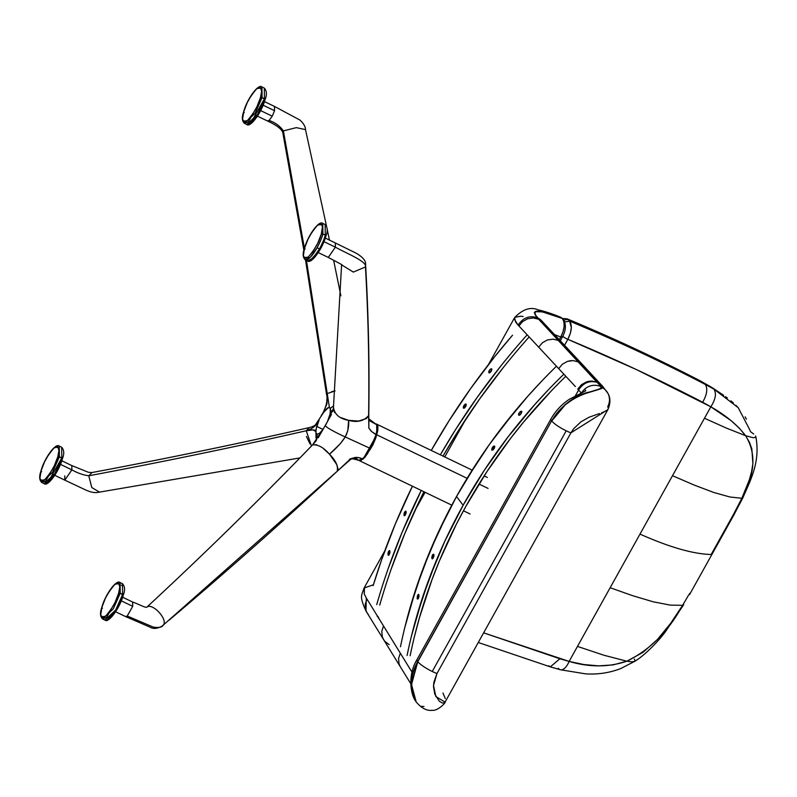 <?xml version="1.0" encoding="UTF-8"?>
<svg xmlns="http://www.w3.org/2000/svg" width="797" height="797" viewBox="0 0 797 797"><rect width="100%" height="100%" fill="white"/><g stroke="black" fill="none" stroke-linecap="round" stroke-linejoin="round"><path stroke-width="1.2" d="M416.263 702.008L416.183 701.898C410.196 694.605 407.725 674.621 416.98 659.647A14.745 2.959 29.1 0 0 417.668 661.52C414.022 668.374 411.979 674.76 411.561 680.688L411.76 689.853L413.872 697.674L416.183 701.898L411.391 684.324L417.668 661.52L551.624 420.866A14.745 2.959 -150.9 0 1 550.926 418.983A14.745 2.959 29.1 0 0 551.624 420.866L417.787 661.689A14.745 2.959 29.1 0 0 432.243 671.482L566.199 430.808A14.745 2.959 -150.9 0 1 551.743 421.005L565.282 404.756L573.84 398.739L582.667 394.385L600.779 388.836L601.755 387.312L597.551 382.371L592.141 381.076L589.302 381.215L586.492 381.893L581.451 384.702L577.765 389.105L578.602 389.992C583.494 382.57 589.87 380.089 597.73 382.57C589.87 380.089 583.494 382.57 578.602 389.992L575.484 395.601L578.602 389.992L581.421 393.25L577.765 389.105L581.451 384.702L586.492 381.893L592.141 381.076L597.551 382.371L578.463 361.898L573.053 360.603L570.224 360.742L567.414 361.41L562.363 364.219L558.687 368.622L575.374 386.545L558.687 368.622L562.363 364.219L567.414 361.41L573.053 360.603L578.463 361.898L558.468 340.449L553.058 339.153L547.409 339.96L542.378 342.77L538.692 347.173L558.687 368.622L538.692 347.173L542.378 342.77L547.409 339.96L553.058 339.153L558.468 340.449L538.682 319.248L533.273 317.953L527.634 318.78L522.593 321.589L518.917 325.983L538.692 347.173L518.917 325.983L522.593 321.589L527.634 318.78L533.273 317.953L538.682 319.248L537.238 317.714C529.377 315.243 523.001 317.724 518.12 325.156L514.384 319.268L514.812 317.326L520.73 316.22L523.171 316.539M560.729 317.286L562.214 318.322A3.228 2.73 -42.1 0 1 563.081 318.949A3.228 2.73 137.9 0 0 562.214 318.322L562.363 318.491A3.228 2.73 -42.1 0 1 563.22 319.109A3.228 2.73 137.9 0 0 562.363 318.491C565.242 322.964 564.704 329.141 560.769 337.021L559.295 339.681L560.769 337.021L562.034 336.742L560.769 337.021L563.061 331.731L564.156 326.362L563.907 321.709L562.363 318.491C538.633 309.196 530.374 308.987 537.586 317.873A14.745 13.3 -43.7 0 1 541.581 320.723A14.745 13.3 136.3 0 0 537.586 317.873L543.385 322.636L539.041 319.408L558.817 340.608L563.16 343.836L541.442 320.573M364.458 587.469L364.279 594.034L366.291 597.949L365.982 611.02L366.291 597.949L364.279 594.034L364.129 587.977L373.414 584.779M414.639 511.076L425.09 492.307L414.639 511.076M444.766 456.95L465.856 419.063L444.766 456.95M554.573 334.61L560.769 337.021L554.582 334.62M366.939 599.035L366.291 597.949L366.939 599.035L365.215 604.335L365.674 609.735L366.999 612.694L365.674 609.735L365.215 604.335L366.939 599.035L383.516 625.964L381.793 631.274L382.261 636.673L383.616 639.692L382.261 636.673L381.793 631.274L383.516 625.964L366.939 599.035M518.12 325.156L518.917 325.983L518.12 325.156C523.001 317.724 529.377 315.243 537.238 317.714C529.985 308.768 538.314 308.967 562.214 318.322L560.769 317.296C552.132 313.749 544.64 311.278 538.294 309.894C530.603 306.576 522.702 309.166 514.583 317.654L515.649 322.058L518.12 325.156M412.318 672.668L383.516 625.964L400.303 653.191L398.57 658.491L399.038 663.891L400.403 666.92L399.038 663.891L398.57 658.491L400.303 653.191L412.039 672.2M563.16 343.836L558.817 340.608L578.811 362.057L582.926 365.026L603.05 386.784M583.155 365.285L578.811 362.057L597.889 382.53L600.769 384.343L597.889 382.53L601.755 387.312A14.745 14.266 -27.6 0 1 606.846 391.616M581.82 392.562A14.745 14.177 -30.6 0 1 601.187 386.764L537.238 317.714L534.329 312.743L535.325 311.488L537.935 311.119L547.619 313.052L562.363 318.491L542.349 311.846L535.664 311.697L534.687 312.932L535.325 315.014L601.187 386.764A14.745 14.177 149.4 0 0 582.737 391.227M389.165 644.634L384.841 641.356L383.307 639.144M368.254 614.417L366.72 612.216M601.695 385.19L598.059 382.719M411.85 689.744L411.7 680.648C412.149 674.76 414.181 668.444 417.787 661.689L551.624 420.866C561.038 406.241 572.674 396.856 586.522 392.722C597.79 390.062 602.681 388.079 601.187 386.764L600.549 388.448L599.195 389.095L582.886 394.077L573.989 398.41L565.332 404.448L551.624 420.866L417.668 661.52A14.745 2.959 -150.9 0 1 416.99 659.627M599.404 413.543L588.863 417.329L580.834 421.922L573.691 428.696L570.941 432.821A14.745 2.959 -150.9 0 1 566.199 430.808A14.745 2.959 29.1 0 1 551.743 421.005C568.789 389.962 608.051 389.922 601.755 387.312A14.745 14.266 152.4 0 1 607.972 393.439A14.745 14.266 -27.6 0 1 607.732 406.609L608.131 407.715M445.393 701.221L444.387 702.854L442.255 703.004L439.267 701.191L434.783 694.107L433.498 686.596L433.857 682.302L436.975 673.495L570.941 432.821L607.922 409.548L445.075 702.117L435.849 696.578L433.518 685.53L436.975 673.495A14.745 2.959 29.1 0 1 432.243 671.482L566.199 430.808A14.745 2.959 29.1 0 0 570.941 432.821L436.975 673.495A14.745 2.959 -150.9 0 1 432.243 671.482A14.745 2.959 -150.9 0 1 417.787 661.689L411.511 684.513L416.183 701.898M423.964 706.501L421.015 706.341M442.963 692.991L445.264 698.511M607.155 410.445L601.586 412.866M710.127 386.973L711.502 387.282M723.656 395.322L712.09 387.581L700.025 380.737C656.768 358.341 612.465 337.719 567.105 318.85L568.47 319.846A2282.927 1933.044 -41.9 0 1 701.131 381.604L713.743 389.016C716.682 393.1 715.716 399.028 710.844 406.809C725.947 415.406 737.524 425.03 745.574 435.69C756.433 453.114 755.187 473.976 741.838 498.274L742.914 497.567M699.935 380.687A14.545 7.362 117.4 0 1 701.131 381.604A14.545 7.362 -62.6 0 0 699.935 380.687M750.256 431.456L753.663 434.016M755.536 436.029L755.835 437.244L753.324 437.772L745.574 435.69L753.324 437.772L755.835 437.244L755.536 436.029M750.107 430.47L738.231 407.695L713.963 389.145M725.559 396.677L727.372 398.022M730.929 400.851L733.34 402.923M735.94 405.354L738.59 408.094M745.125 416.841L746.4 419.182M689.485 593.496L689.614 594.492L688.678 594.941L682.63 605.312L683.447 605.033L683.547 603.807L683.447 605.033L682.63 605.312C668.563 631.234 649.963 649.864 626.831 661.211L631.712 661.869L634.721 661.341L631.712 661.869L626.831 661.211C608.659 667.348 589.431 667.408 569.128 661.42A14.545 6.735 104.4 0 1 560.45 669.769A14.545 6.735 104.4 0 1 558.308 668.294M683.627 604.833L665.236 631.961C658.442 641.296 644.115 655.901 634.601 661.42L635.07 660.454L634.302 659.059M688.678 594.941L689.604 594.512L734.635 513.607L733.708 514.035L711.193 554.493C693.38 554.084 669.639 547.29 639.991 534.11L569.128 661.42L583.952 664.549L598.667 665.864L613.112 664.897L626.831 661.211L603.787 655.194L577.486 646.407L603.787 655.194L626.831 661.211L642.87 652.434L657.465 639.433L670.676 623.304L682.63 605.312L670.237 605.122L653.301 601.825L632.798 595.738L610.143 587.738L632.798 595.738L653.301 601.825L670.237 605.122L682.63 605.312L688.678 594.941M742.635 498.085L741.838 498.274L733.708 514.035L734.445 513.816L742.854 497.846C750.196 480.691 760.597 462.31 755.855 436.736M567.075 318.84L562.612 318.471M705.285 384.443L701.131 381.604A2282.927 1933.044 138.1 0 0 568.47 319.846L569.616 321.121A2282.927 1933.044 -41.9 0 1 705.285 384.443C707.905 388.677 707.019 394.615 702.635 402.236L710.844 406.809L672.499 475.699L694.147 485.054L713.753 492.466L729.952 496.999L741.838 498.274L749.25 480.043L751.601 471.595L752.896 463.575L751.83 448.86L749.359 442.136L745.574 435.69L726.057 427.959L704.478 418.246L726.057 427.959L745.574 435.69L739.028 427.869L730.799 420.427L710.844 406.809C715.716 399.028 716.682 393.1 713.743 389.016L705.285 384.443A2282.927 1933.044 138.1 0 0 569.616 321.121L571.319 327.517L570.433 333.046L567.843 339.323C613.879 358.471 658.81 379.442 702.635 402.236C707.019 394.615 707.905 388.677 705.285 384.443M733.708 514.035L741.838 498.274L729.952 496.999L713.753 492.466L694.147 485.054L672.499 475.699L639.991 534.11C669.639 547.29 693.38 554.084 711.193 554.493L733.708 514.035M560.45 669.769A14.545 6.735 -75.6 0 0 569.128 661.42L559.853 658.76L550.309 666.87L548.685 665.794M563.808 320.613A4.852 4.105 -41.9 0 1 568.47 319.846L567.105 318.85M634.601 661.42L620.664 668.593C609.346 672.907 597.62 674.661 585.496 673.844L560.341 669.739L550.309 666.87L559.853 658.76L483.64 632.848L569.128 661.42L710.844 406.809L636.066 369.409L567.843 339.323C571.758 331.432 572.346 325.365 569.616 321.121L568.47 319.846A4.852 4.105 138.1 0 0 564.137 320.384M567.843 339.323L564.525 345.29L567.843 339.323A4.852 0.976 -150.9 0 1 562.762 336.314A4.852 0.976 29.1 0 0 567.843 339.323M569.616 321.121L564.834 321.988M440.352 454.828A658.561 587.449 -37.1 0 1 526.458 335.607A658.561 587.449 -37.1 0 0 440.352 454.828L455.585 429.563L440.352 454.828M512.531 335.208A658.561 587.449 142.9 0 0 431.267 450.454L448.99 420.826L470.798 388.338L448.98 420.826L431.267 450.454A658.561 587.449 142.9 0 1 512.531 335.208L494.439 356.986L470.788 388.348L494.449 356.976L512.531 335.208M491.649 368.802L491.221 371.352L488.989 372.857L489.408 370.296L490.912 368.852L491.799 368.941L491.46 370.954L489.717 372.807L488.84 372.717L488.82 371.512L489.687 369.918L490.912 368.852L491.888 369.16L490.016 372.637L488.84 372.717L488.969 371.113L490.294 369.26L491.799 368.941L491.46 370.954L489.717 372.807L488.84 372.717L488.82 371.512L490.294 369.26L491.649 368.802M465.677 406.6L464.292 408.144L463.436 408.104L463.645 406.072L464.97 404.298L466.225 404.358L465.896 406.171L464.292 408.144L463.436 408.104L463.356 406.908L465.259 404.109L466.115 404.149L465.896 406.171L464.292 408.144L463.326 407.895L464.113 405.255L465.866 406.231L464.113 405.255L465.259 404.109L466.225 404.358L465.677 406.6M379.731 605.092A655.333 584.56 -37.1 0 1 423.904 491.739L420.607 498.454L423.904 491.739A655.333 584.56 -37.1 0 0 379.731 605.092M406.171 512.561L405.274 515.091L404.079 515.609L404.059 513.477L405.245 511.325L405.992 511.315L406.111 512.989L405.274 515.091L404.079 515.609L404.368 512.591L406.072 513.168L404.567 512.182L405.992 511.315L406.171 512.561L405.274 515.091L404.228 515.739L404.368 512.591L405.663 511.136L406.171 512.561L405.274 515.091L404.079 515.609L404.368 512.591L406.072 513.168L404.567 512.182L405.992 511.315L406.171 512.561M389.036 550.797L389.753 550.737L389.992 551.972L389.265 554.563L388.149 555.16L388.019 553.028L389.036 550.797L389.753 550.737L389.952 552.411L389.265 554.563L388.149 555.16L388.438 551.703L389.434 550.588L389.992 551.972L388.468 555.31L388.269 552.112L389.753 550.737L389.952 552.411L389.066 554.861L388.029 554.951L388.269 552.112L389.753 550.737L389.036 550.797M443.012 456.103A655.333 584.56 -37.1 0 1 528.71 337.43A655.333 584.56 -37.1 0 0 443.012 456.103L458.185 430.928L479.894 398.61L503.425 367.397L479.894 398.61L458.185 430.928L443.012 456.103M391.217 568.998L404.856 533.412L420.607 498.454L404.856 533.412L391.217 568.998M501.044 365.723L477.393 397.085L455.585 429.563L477.403 397.075L501.054 365.713M376.742 604.584A658.561 587.449 -37.1 0 1 421.244 490.454L401.987 532.555L388.278 568.321M412.418 486.21L395.382 523.818L381.673 559.584L373.165 585.596L381.673 559.594L395.382 523.828L412.418 486.21A658.561 587.449 142.9 0 0 373.165 585.596A658.561 587.449 142.9 0 1 412.418 486.21M548.754 389.414L534.667 404.677L508.277 436.597L484.377 470.19L463.127 505.248L456.522 496.511L466.813 478.808L489.408 444.447L501.682 427.85L528.082 395.92L542.169 380.647L528.062 395.94L514.563 411.68L489.398 444.457L477.772 461.453L456.522 496.511A521.726 465.378 142.9 0 1 556.455 366.221A521.726 465.378 142.9 0 0 456.522 496.511L463.127 505.248A521.726 465.378 -37.1 0 1 563.389 374.63M494.13 448.591L492.695 450.116L491.819 450.066L492.068 448.053L493.443 446.3L494.708 446.37L494.359 448.173L492.695 450.116L491.819 450.066L492.068 448.053L493.732 446.121L494.758 446.649L494.359 448.173L492.695 450.116L491.719 449.857L492.546 447.237L494.329 448.233L492.546 447.237L493.732 446.121L494.758 446.649L494.13 448.591M521.597 411.292L521.108 413.792L518.777 415.237L519.265 412.726L521.138 411.232L521.876 411.919L519.534 415.197L518.628 415.098L519.006 413.115L520.849 411.322L521.846 411.641L519.843 415.038L518.628 415.098L518.797 413.523L520.531 411.481L521.756 411.431L520.172 414.799L518.777 415.237L518.638 413.912L520.202 411.72L521.597 411.292M410.136 655.722A518.488 462.499 -37.1 0 1 465.827 506.444A518.488 462.499 -37.1 0 1 565.471 376.642A518.488 462.499 -37.1 0 0 465.827 506.444L486.947 471.605L510.698 438.22L523.509 422.141L550.926 391.327L523.509 422.141L510.698 438.22L486.947 471.605L465.827 506.444L456.302 524.336L465.827 506.444A518.488 462.499 -37.1 0 0 410.136 655.722M433.847 556.475L432.721 558.647L431.994 558.667L432.622 554.851L433.797 554.323L433.996 555.579L432.313 558.836L431.775 557.81L432.223 555.619L433.907 556.186L432.412 555.21L433.797 554.323L433.996 555.579L433.15 558.129L432.133 558.797L431.785 557.412L432.622 554.851L433.648 554.194L433.996 555.579L433.15 558.129L431.994 558.667L432.223 555.619L433.907 556.186L432.223 555.619L432.841 554.563L433.797 554.323L433.847 556.475M418.465 594.353L418.963 596.644L418.425 598.358L417.369 598.975L417.718 595.11L418.774 594.502L419.023 596.186L418.425 598.358L417.369 598.975L417.897 594.801L418.774 594.502L418.963 596.644L417.518 599.095L417.718 595.11L418.774 594.502L418.963 596.644L418.046 598.906L417.16 598.477L417.389 595.907L418.465 594.353M407.088 655.453A521.726 465.378 -37.1 0 1 463.127 505.248L444.666 541.532L436.517 560.072L422.46 597.77L411.441 636.116M414.46 636.504L419.551 617.386L432.024 579.568L439.386 560.929L456.302 524.336L439.386 560.929L432.024 579.568L419.551 617.386L414.46 636.504M400.483 646.746A521.726 465.378 142.9 0 1 456.522 496.511L463.127 505.248L456.522 496.511L438.061 532.794L422.51 570.084L409.957 608.141L404.836 627.378L415.845 589.053L429.912 551.335L446.938 514.513L456.522 496.511A521.726 465.378 142.9 0 0 400.493 646.716M463.585 408.233L464.113 405.255L465.966 404.009L465.896 406.171L463.585 408.233M465.259 404.109L466.115 404.149L465.259 404.109M465.866 406.231L464.113 405.255L465.866 406.231M490.912 368.852L491.799 368.941L490.912 368.852M405.245 511.325L405.992 511.315L405.245 511.325M404.826 515.599L404.079 515.609L404.826 515.599M388.866 555.101L388.149 555.16L388.866 555.101M489.717 372.807L488.84 372.717L489.717 372.807M464.292 408.144L463.436 408.104L464.292 408.144M388.278 568.341L401.987 532.565L421.244 490.454A658.561 587.449 -37.1 0 0 376.732 604.614M377.24 616.46L377.449 615.822L377.24 616.46M378.675 617.705L378.455 618.263L378.675 617.705M378.306 616.878L378.236 617.526L378.306 616.878M585.028 391.168L585.516 390.062M411.431 636.145L416.552 616.898L429.105 578.841L444.666 541.542L463.127 505.248A521.726 465.378 -37.1 0 1 563.419 374.61M494.449 446.031L494.359 448.173L491.978 450.205L492.546 447.237L494.449 446.031M494.329 448.233L492.546 447.237L494.329 448.233M433.06 554.343L433.797 554.323L433.06 554.343M492.695 450.116L491.819 450.066L492.695 450.116M407.088 655.483A521.726 465.378 -37.1 0 1 463.127 505.248L484.377 470.19L508.287 436.587L534.687 404.657L548.774 389.384M272.235 116.183L274.557 110.703L263.11 105.194L274.557 110.703L272.235 116.183L269.077 120.417L267.483 120.995L269.077 120.417C275.244 122.589 280.016 126.075 283.393 130.887L282.716 132.182L283.393 130.887L304.424 248.415L283.393 130.887C280.016 126.075 275.244 122.589 269.077 120.417L272.235 116.183L260.639 110.594L272.235 116.183M305.221 259.772L307.622 260.928A20.194 5.599 -64.3 0 0 319.487 248.903L312.892 258.258L307.622 260.928C310.979 264.465 322.436 249.142 325.913 235.992C327.886 231.12 327.627 227.304 325.146 224.545L325.286 235.215L322.885 234.059A20.194 5.599 115.7 0 1 317.086 247.757L319.487 248.903A20.194 5.599 -64.3 0 0 325.286 235.215L322.885 234.059L322.755 223.389C319.288 219.902 307.911 235.264 304.454 248.315L303.448 255.289L304.046 257.58L305.022 258.288L308.439 256.813L312.902 251.633L317.754 243.205L321.311 233.999L322.426 226.856L321.839 224.565L320.852 223.857L317.445 225.342L312.972 230.512L308.13 238.951L304.574 248.146C306.227 241.112 310.511 233.501 317.445 225.342C322.626 223.27 323.911 226.159 321.311 233.999L322.885 234.059L321.311 233.999C319.657 241.043 315.363 248.644 308.439 256.813C303.249 258.876 301.963 255.986 304.574 248.146L304.454 248.315C302.531 253.635 302.79 257.451 305.221 259.772L310.491 257.102L317.086 247.757C320.155 241.899 322.088 237.327 322.885 234.059L322.755 223.389L325.146 224.545L325.286 235.215L325.913 235.992L325.286 235.215C324.479 238.482 322.546 243.045 319.487 248.903L317.086 247.757A20.194 5.599 115.7 0 1 305.221 259.772L303.956 257.451M101.906 607.304L100.781 614.447L101.378 616.739L102.365 617.446L105.772 615.971L110.235 610.791L115.087 602.363L118.643 593.157L119.769 586.981L118.743 583.265L116.701 583.235L114.778 584.49L110.315 589.67L105.463 598.099L101.906 607.304C103.56 600.261 107.854 592.659 114.778 584.49C119.958 582.428 121.244 585.317 118.643 593.157L120.227 593.217L120.088 582.547C116.621 579.06 105.254 594.423 101.787 607.473L101.787 607.473C99.874 612.783 100.123 616.609 102.564 618.93L113.264 608.918L120.227 593.217L118.643 593.157C116.99 600.201 112.696 607.802 105.772 615.971C100.591 618.034 99.306 615.145 101.906 607.304L102.424 608.26M41.075 470.848L39.96 477.991L40.547 480.282L41.534 480.99L44.941 479.515L49.414 474.335L54.256 465.906L57.812 456.701L58.938 450.524L57.912 446.808L55.87 446.778L53.957 448.034L49.484 453.214L44.632 461.652L41.075 470.848C42.729 463.814 47.023 456.203 53.957 448.034C59.137 445.971 60.423 448.86 57.812 456.701L59.396 456.761L59.257 446.091C55.79 442.604 44.423 457.966 40.966 471.017L40.966 471.017C39.043 476.337 39.302 480.153 41.733 482.474L52.433 472.462L59.396 456.761L57.812 456.701C56.159 463.744 51.875 471.346 44.941 479.515C39.76 481.577 38.475 478.688 41.075 470.848L41.593 471.804M104.955 620.086C108.322 623.623 119.779 608.29 123.256 595.15L122.618 594.363L115.655 610.064L104.955 620.086L102.564 618.93L106.529 617.486L120.227 593.217L123.256 595.15C125.219 590.278 124.96 586.462 122.479 583.693L122.618 594.363L120.227 593.217L120.088 582.547L122.479 583.693L122.618 594.363A20.194 5.599 115.7 0 1 113.802 612.943A20.194 5.599 115.7 0 1 104.905 620.056M107.366 619.737L117.298 608.928L123.176 595.279M304.574 248.146L305.082 249.102M61.658 447.237L61.797 457.916L59.396 456.761L59.257 446.091L61.658 447.237L61.797 457.916L48.099 482.175L44.134 483.63L41.733 482.474L45.708 481.029L59.396 456.761L62.425 458.693L61.797 457.916L54.834 473.607L44.134 483.63C47.491 487.166 58.948 471.844 62.425 458.693C64.388 453.822 64.139 450.006 61.658 447.237M123.714 585.795L121.393 585.237M46.535 483.281L56.467 472.472L62.355 458.823M307.871 257.262L308.15 259.115M310.023 260.579L319.966 249.77L325.843 236.131M122.618 597.212L132.661 602.044L132.72 606.318L121.274 600.808L132.72 606.318L127.241 616.021L125.627 616.589L150.135 627.199C153.213 629.092 157.158 628.743 161.97 626.173L163.455 624.918C162.229 627.299 158.812 628.006 153.193 627.06L127.241 616.021L125.677 616.619M311.488 445.981L306.237 430.769C235.045 446.928 162.558 461.931 88.786 475.779L91.944 472.551L88.417 472.292L71.8 465.578L71.889 469.861C77.488 473.049 83.117 475.022 88.786 475.779L91.775 487.515L99.555 492.167L91.775 487.515L88.786 475.779C83.117 475.022 77.488 473.049 71.889 469.861L60.452 464.352L71.889 469.861L64.806 480.133L64.766 475.879M163.455 624.928L163.455 624.918C167.798 619.478 153.343 603.389 147.196 606.816L147.106 606.896M147.116 606.886L147.066 606.935C146.708 608.689 138.27 603.927 132.621 602.034L132.72 606.318L127.241 616.021L153.193 627.06C158.812 628.006 162.229 627.299 163.455 624.918L337.231 471.236C282.387 522.135 226.398 571.728 169.273 620.016M341.973 264.724L328.284 257.431L335.378 247.16C345.778 253.137 367.467 261.496 365.454 266.945L353.36 272.096L341.953 265.072L353.36 272.096L365.454 266.945C367.467 261.496 345.778 253.137 335.378 247.16L335.328 242.896L335.378 247.16L323.941 241.65L335.378 247.16L328.294 257.441L318.262 252.609M54.774 475.311L64.826 480.153L71.889 469.861L71.83 465.597L61.787 460.756M309.007 427.68L309.455 427.551C238.273 443.74 165.766 458.743 91.944 472.551L88.786 475.779C162.558 461.931 235.045 446.928 306.237 430.769C312.344 429.414 315.552 429.633 315.861 431.416L316.12 437.782C316.27 439.864 318.471 437.414 312.394 445.045C258.786 500.566 203.693 554.513 147.126 606.886L147.196 606.816C203.793 554.423 258.905 500.456 312.544 444.905L312.544 444.905C258.905 500.456 203.793 554.423 147.196 606.816L147.196 606.816C153.343 603.389 167.798 619.478 163.455 624.918M358.311 460.188L359.417 460.447L362.446 458.813L359.855 457.857L356.369 457.368L351.776 458.355L337.161 471.296C338.376 466.225 335.816 460.527 329.48 454.19C323.622 447.446 317.973 444.357 312.544 444.905L317.027 438.45L317.136 434.275L319.727 433.11L323.174 429.175L318.262 437.732M309.953 443.899L306.447 436.467M316.399 440.392L313.689 443.68M316.548 444.726L312.544 444.905L325.365 425.618C327.149 428.716 343.617 436.188 345.25 436.955C341.843 442.355 336.593 448.103 329.48 454.19L323.492 448.701M334.67 412.607L333.385 408.502L327.428 421.643L330.137 413.892L330.337 408.263L328.474 407.516L323.363 412.527L327.019 403.372L327.238 393.549L329.4 407.426L327.507 408.004L325.106 410.236L316.03 423.914C315.463 425.339 313.271 426.554 309.455 427.551L306.237 430.769C312.494 428.896 316.788 425.329 319.109 420.059L316.718 426.355L322.964 429.473L316.718 426.355L315.861 431.416L312.803 429.882L306.247 430.769L310.72 429.135L314.148 426.684L319.109 420.059L316.08 429.115L316.001 433.01L317.136 434.275L316.14 433.409L315.951 437.374M312.544 444.905L313.6 443.76M315.941 440.661L317.096 438.22M488.063 488.412L478.997 484.048L488.063 488.412M451.799 505.168L359.148 460.546L363.113 459.092L376.812 434.823L467.112 478.32L376.812 434.823L376.672 424.153L472.173 470.15M337.161 471.296L337.998 468.925L336.832 464.661L329.48 454.19L340.209 443.799L345.25 436.955L370.705 448.621L363.302 458.464L370.157 448.562L364.299 457.04L362.446 458.813L358.59 460.327C352.334 458.444 349.315 458.245 349.564 459.769M362.446 458.813L358.062 457.488L354.745 457.488L349.206 460.078M337.231 471.236L349.604 459.73M346.416 462.688L343.537 465.368M317.136 434.275L319.727 433.11L323.174 429.175L327.428 421.643L325.365 425.618C327.149 428.716 343.617 436.188 345.25 436.955L370.705 448.621L376.473 435.112L376.164 434.495L370.157 448.562L376.164 434.495L371.721 431.655L368.862 428.069L368.613 415.566C369.36 366.461 368.314 316.917 365.454 266.945L365.634 265.321L365.454 266.945C368.314 316.917 369.36 366.461 368.613 415.566L366.461 418.495L358.59 421.065L348.588 420.338L341.006 417.658M376.473 435.112L371.153 431.157L368.862 428.069L368.782 414.37C369.539 365.106 368.483 315.423 365.634 265.321L365.554 264.086C365.953 260.928 362.954 257.361 356.548 253.366L325.276 238.054M333.545 407.685C334.76 414.619 339.771 418.833 348.588 420.338L347.841 430.529L345.25 436.955C348.02 431.406 349.136 425.867 348.588 420.338C357.136 422.729 363.811 421.145 368.613 415.566L368.613 415.566M354.356 457.886L357.544 459.221M243.743 111.69L242.617 118.843L243.215 121.134L244.201 121.831L247.608 120.357L252.071 115.176L256.923 106.748L260.48 97.553L261.605 91.366L260.579 87.66L258.537 87.63L256.614 88.885L252.151 94.066L247.299 102.494L243.743 111.69C245.396 104.656 249.69 97.055 256.614 88.885C261.795 86.813 263.08 89.702 260.48 97.553L262.064 97.603L261.924 86.933C258.457 83.446 247.09 98.808 243.623 111.869L243.623 111.869C241.71 117.179 241.959 120.995 244.4 123.326L255.1 113.304L262.064 97.603L260.48 97.553C258.826 104.586 254.532 112.188 247.608 120.357C242.427 122.429 241.142 119.54 243.743 111.69L244.261 112.646M331.413 414.54L327.428 421.643L329.769 415.327L330.675 410.286L332.06 411.391L333.146 409.967L332.638 411.601M376.323 424.034L377.908 426.285L377.798 430.44L375.795 438.001L372.737 445.214L364.817 457.448L360.852 460.517L358.58 460.088M361.101 459.849L361.928 459.461M363.302 458.464L364.299 457.548M366.122 455.515L367.885 453.154M370.705 448.621L374.48 440.831M374.869 439.854L375.586 437.912M377.479 430.539L377.648 428.358M376.951 424.841C377.748 426.694 377.489 429.912 376.164 434.495L377.35 426.445L376.204 423.894L376.951 424.841L374.58 423.546L376.951 424.841M323.363 412.527L321.121 415.755C323.99 412.328 328.633 400.861 326.591 394.784L327.238 393.549L329.4 407.426L330.337 408.263L333.654 405.872L330.337 408.263L330.675 410.286M368.782 420.358L374.58 423.546L368.782 420.358M331.741 391.636L335.069 390.928L327.238 393.549L326.581 405.105M264.315 88.088L264.455 98.758L262.064 97.603L261.924 86.933L264.315 88.088L264.455 98.758L250.766 123.027L246.791 124.471L244.4 123.326L248.365 121.871L262.064 97.603L265.092 99.545L264.455 98.758L257.491 114.459L246.791 124.471C250.158 128.018 261.615 112.686 265.092 99.545C267.055 94.664 266.796 90.848 264.315 88.088M243.135 120.995L244.4 123.326M327.238 393.549L306.437 260.36L327.238 393.549L326.591 394.784M249.202 124.123L259.135 113.323L265.012 99.675M264.455 101.598L274.497 106.439L274.557 110.703L274.497 106.439L299.971 120.068C303.627 123.495 305.47 126.683 305.5 129.612L296.345 127.64L283.393 130.887L296.345 127.64L305.5 129.612L326.451 225.82M560.311 340.767L562.264 337.241C566.079 330.396 566.388 324.349 563.2 319.079L560.769 317.296M410.764 683.706L365.982 611.02C359.417 596.286 361.27 596.196 364.129 587.977L384.841 550.757M488.471 364.568L514.563 317.694M562.921 343.577L582.926 365.026M585.745 390.829L569.357 399.267C561.696 404.348 555.549 410.923 550.926 418.983L416.98 659.647M607.922 409.548C610.572 403.352 610.572 397.942 607.912 393.329L601.984 385.479M445.075 702.117C445.852 702.695 437.772 711.024 432.293 710.326C426.833 710.974 421.513 708.244 416.353 702.137M550.309 666.87L478.27 642.492M115.605 611.767L125.647 616.599M64.826 480.153L84.92 489.607C90.101 492.078 94.345 493.014 97.662 492.426L299.911 457.926M487.356 477.463L484.138 475.919M470.081 513.975L463.446 510.777M358.61 460.337C359.596 461.005 361.101 460.467 363.123 458.743L370.715 448.681L376.553 435.003C377.868 430.5 378.107 427.222 377.26 425.18L368.782 418.784M341.604 264.883L333.395 408.482M368.792 422.789L368.782 414.39M267.453 120.975C276.061 124.93 281.152 128.666 282.716 132.182L303.906 250.437M305.51 259.912L326.581 394.704M340.877 295.807L333.674 260.47M329.44 240.056L327.099 228.898M267.483 120.995L257.441 116.153"/></g></svg>
